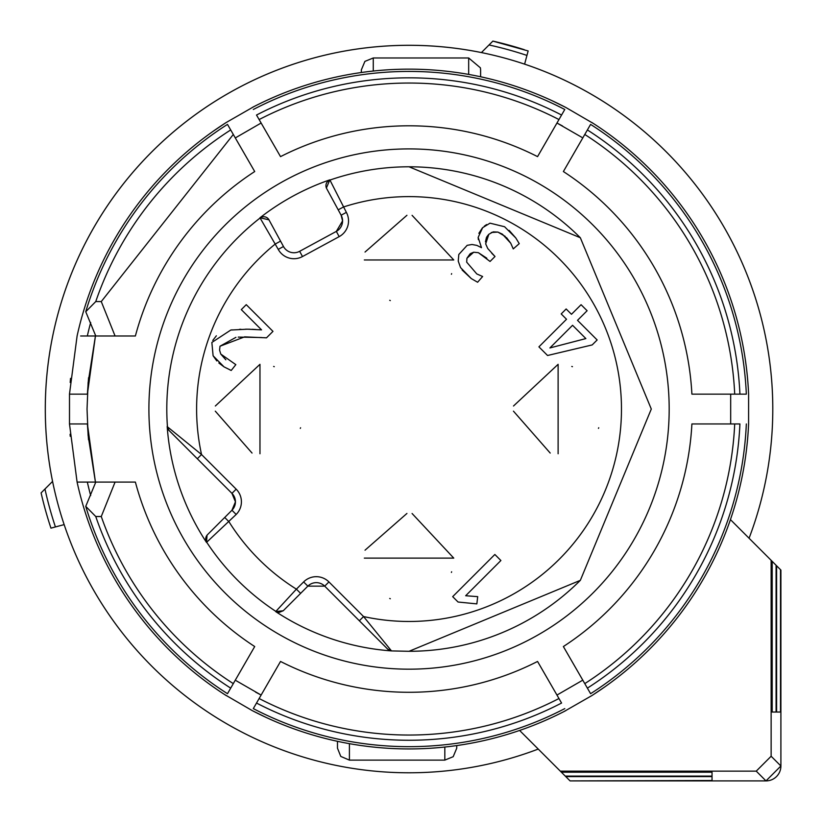 <?xml version="1.0" encoding="UTF-8"?>
<svg xmlns="http://www.w3.org/2000/svg" width="822" height="822" viewBox="0 0 822 822"><rect width="100%" height="100%" fill="white"/><g stroke="black" fill="none" stroke-linecap="round" stroke-linejoin="round"><path stroke-width="1.23" d="M749.068 538.246A363.745 363.745 0 0 0 409.048 45.302A363.745 363.745 0 0 0 45.302 409.048A363.745 363.745 0 0 0 538.246 749.068A363.745 363.745 0 0 1 64.147 524.611L55.423 526.943A372.756 372.756 0 0 1 44.963 489.018L52.567 481.415A363.745 363.745 0 0 1 481.415 52.567L492.881 41.1A377.37 377.37 0 0 1 524.272 49.69M772.793 409.048A363.745 363.745 0 0 0 524.611 64.147L528.145 50.954L492.881 41.1M730.45 519.617L772.187 561.354L772.187 712.037L776.091 712.037L776.091 565.259L780.9 570.078L780.9 765.991A14.909 14.909 0 0 1 765.991 780.9L570.078 780.9L712.037 780.51L712.037 776.605L565.783 776.605L569.687 780.51M44.963 489.018L41.1 492.881A377.37 377.37 0 0 0 50.954 528.145L55.423 526.943M776.091 712.037L772.187 712.037M776.091 565.259L772.187 561.354M780.51 569.687L780.51 712.037L776.605 712.037L776.605 565.783M565.259 776.091L561.354 772.187L712.037 772.187L712.037 776.091L565.259 776.091L565.783 776.605M771.139 560.316L771.139 756.24L780.9 765.991L765.991 780.9L756.24 771.139L560.316 771.139L561.354 772.187M560.316 771.139L519.617 730.45M489.018 44.963A372.756 372.756 0 0 1 526.943 55.423M780.51 712.037L776.605 712.037M712.037 772.187L712.037 776.091M712.037 780.51L712.037 776.605M756.24 771.139L771.139 756.24M88.118 382.682L95.434 335.993L87.389 394.139L88.571 377.699M101.27 301.571L115.07 335.993L135.383 335.993A283.241 283.241 0 0 1 254.707 171.541L230.694 129.948A331.215 331.215 0 0 0 95.753 301.571L101.27 301.571L233.304 134.469L235.308 137.932L261.129 123.023L235.308 137.932L238.349 143.213M253.31 109.49A337.626 337.626 0 0 1 564.776 109.49L561.57 115.039A331.215 331.215 0 0 0 256.515 115.039L280.528 156.632A283.241 283.241 0 0 1 537.557 156.632L558.96 119.56L556.967 123.023L562.495 125.951M581.832 137.325L556.967 123.023L553.915 128.304M746.335 423.947A337.626 337.626 0 0 1 590.597 693.696L587.391 688.137A331.215 331.215 0 0 0 739.923 423.947L691.898 423.947A283.241 283.241 0 0 1 563.378 646.544L584.781 683.616L582.788 680.154L556.967 695.063L582.788 680.154L579.736 674.883M564.776 708.605A337.626 337.626 0 0 1 253.31 708.605L256.515 703.046A331.215 331.215 0 0 0 561.57 703.046L537.557 661.453A283.241 283.241 0 0 1 280.528 661.453L259.125 698.525L261.129 695.063L255.591 692.134M236.253 680.76L261.129 695.063L264.17 689.781M227.489 693.696L230.694 688.137L227.489 693.696A337.626 337.626 0 0 1 85.745 506.352L95.784 482.093L77.093 482.093L69.48 423.947L87.389 423.947L95.434 482.093L88.118 435.393M590.597 124.389L563.378 171.541A283.241 283.241 0 0 1 691.898 394.139L739.923 394.139A331.215 331.215 0 0 0 587.391 129.948L590.597 124.389A337.626 337.626 0 0 1 746.335 394.139L735.978 394.139M584.781 134.469A325.995 325.995 0 0 1 734.704 394.139L724.614 394.139M563.378 171.541L575.688 150.231M713.126 394.139L691.898 394.139M586.733 131.088L572.4 155.923M709.807 394.139L729.422 394.139M733.614 394.139L721.028 394.139M746.335 394.139L739.923 394.139M259.125 119.56A325.995 325.995 0 0 1 558.96 119.56L561.57 115.039M280.528 156.632L268.229 135.322M548.171 138.24L537.557 156.632M257.173 116.179L271.507 141.014M546.517 141.117L556.319 124.132M564.776 109.49L559.597 118.46M558.415 120.505L552.127 131.407M95.753 301.571L85.745 311.733A337.626 337.626 0 0 1 227.489 124.389L230.694 129.948M80.638 335.993L107.179 335.993M244.093 153.149L235.945 139.041M227.489 124.389L232.667 133.37M233.849 135.414L240.137 146.316M116.899 335.993L95.784 335.993L85.745 311.733M115.07 335.993L95.784 335.993M135.383 335.993L110.508 335.993M245.747 156.026L254.707 171.541M85.745 506.352L95.753 516.514L101.27 516.514L115.07 482.093L95.784 482.093M95.753 516.514A331.215 331.215 0 0 0 230.694 688.137L254.707 646.544A283.241 283.241 0 0 1 135.383 482.093L115.07 482.093M233.304 683.616A325.995 325.995 0 0 1 101.27 516.514M254.707 646.544L242.408 667.854M103.819 482.093L127.759 482.082M231.352 687.007L245.686 662.162M558.96 698.525A325.995 325.995 0 0 1 259.125 698.525L256.515 703.046M537.557 661.453L549.867 682.763M269.914 679.845L280.528 661.453M560.912 701.916L546.579 677.071M271.568 676.968L261.766 693.953M253.31 708.605L258.488 699.625M259.67 697.58L265.958 686.678M734.704 423.947A325.995 325.995 0 0 1 584.781 683.616L587.391 688.137M691.898 423.947L716.507 423.947M573.992 664.936L563.378 646.544M738.608 423.947L709.931 423.947M572.338 662.059L582.14 679.044M590.597 693.696L585.418 684.716M584.237 682.681L577.948 671.779M730.686 394.139L730.686 423.947M87.389 423.947L88.509 439.749M88.108 435.3L87.04 409.048L88.129 382.579M747.938 383.031L747.547 378.377M591.737 122.427A339.897 339.897 0 0 1 748.606 394.139L748.595 423.947A339.897 339.897 0 0 1 591.737 695.659L564.108 711.503M605.136 131.417L610.088 134.983M593.453 123.526L565.916 107.518A339.897 339.897 0 0 0 252.169 107.518M564.95 107.014L551.737 100.551M266.657 100.418L272.226 97.9M253.977 106.583L226.348 122.427A339.897 339.897 0 0 0 77.093 335.993L69.48 394.139L87.389 394.139M225.434 123.012L213.227 131.222M70.538 378.367L70.189 382.487M69.5 394.139L69.5 423.947M70.086 434.242L70.25 436.318M226.348 695.659A339.897 339.897 0 0 1 77.093 482.093L87.327 482.093A329.899 329.899 0 0 0 90.687 495.563M212.96 686.668L207.997 683.103M224.632 694.559L252.169 710.568A339.897 339.897 0 0 0 565.916 710.568M253.135 711.071L266.349 717.534M551.428 717.678L545.859 720.185M592.652 695.083L604.858 686.863M747.517 440.047L747.886 435.732M480.603 76.765L480.603 69.891L480.603 76.765M361.341 72.511L361.341 69.891L361.341 72.511M337.482 741.321L337.482 748.195L337.482 741.321M456.744 745.575L456.744 748.195L456.744 745.575M409.048 669.18A260.142 260.142 0 0 1 148.905 409.048A260.142 260.142 0 0 1 409.048 148.905A260.142 260.142 0 0 1 669.18 409.048A260.142 260.142 0 0 1 409.048 669.18A260.142 260.142 0 0 1 148.905 409.048A260.142 260.142 0 0 1 409.048 148.905A260.142 260.142 0 0 1 669.18 409.048A260.142 260.142 0 0 1 409.048 669.18M264.961 216.854L263.759 216.741A5.96 5.96 0 0 1 269 219.854L259.988 217.768A242.5 242.5 0 0 1 329.807 179.854L329.941 180.069A242.254 242.254 0 0 1 580.342 237.753M580.198 580.476A242.254 242.254 0 0 1 409.048 651.291L391.642 650.921A242.5 242.5 0 0 1 275.658 611.568L275.863 611.393A242.254 242.254 0 0 1 206.692 542.232L206.517 542.428A242.5 242.5 0 0 1 167.174 426.443L167.452 426.824A242.254 242.254 0 0 1 260.091 217.994L259.947 217.799M409.048 166.794L580.342 237.743L651.291 409.048L580.342 580.342L409.048 651.291M326.385 188.012L329.807 179.854M329.941 180.069L346.37 212.374A17.889 17.889 0 0 1 339.178 236.633L302.496 256.546A17.889 17.889 0 0 1 278.237 249.364L283.477 246.518A11.929 11.929 0 0 0 293.957 252.755A11.929 11.929 0 0 1 283.477 246.518L280.559 241.134L283.477 246.518A11.929 11.929 0 0 0 299.65 251.306L336.332 231.393A11.929 11.929 0 0 0 341.13 215.22L326.653 188.557A5.96 5.96 0 0 1 329.941 180.069L329.386 180.295M391.642 650.921L387.686 649.113L359.348 620.764L363.56 616.551A212.436 212.436 0 0 0 621.473 409.048A212.436 212.436 0 0 0 343.442 206.99L338.202 209.836L341.13 215.22L346.37 212.374M260.605 217.645L260.091 217.994A5.96 5.96 0 0 1 263.759 216.741L262.557 216.864M168.397 429.639L169.178 430.605A5.96 5.96 0 0 1 167.452 426.824L201.534 454.525A212.436 212.436 0 0 1 275.319 243.98L280.559 241.134L268.691 219.34M206.384 541.708L206.692 542.232A5.96 5.96 0 0 1 207.452 534.732L231.948 510.236A11.929 11.929 0 0 0 231.948 493.375L168.972 430.399L167.174 426.443M167.452 426.824L167.657 428.015M206.517 542.428L207.052 535.184M169.178 430.605L231.948 493.375L236.171 489.162A17.889 17.889 0 0 1 236.171 514.459L206.692 542.232M390.07 650.428L391.262 650.644A5.96 5.96 0 0 1 387.481 648.907L324.711 586.137L307.849 586.137L283.22 610.767L275.658 611.568M224.714 517.47L228.937 521.693A212.436 212.436 0 0 0 296.403 589.148L303.626 581.925L307.849 586.137A11.929 11.929 0 0 1 324.711 586.137A11.929 11.929 0 0 0 307.849 586.137L300.616 593.371L296.403 589.148L275.863 611.393L279.141 612.38L283.22 610.767M387.686 649.113L388.446 649.688M278.237 249.364L260.091 217.994M303.626 581.925A17.889 17.889 0 0 1 328.934 581.925L363.56 616.551L391.262 650.644M500.896 560.522L465.673 595.745L477.695 596.638L476.852 603.893L458.06 602.023L452.686 596.649L494.854 554.48L500.896 560.522M495.008 256.505L490.056 261.458L478.373 252.683L473.698 252.231L466.927 258.262L466.68 262.136L476.801 273.942L482.627 276.511L477.613 282.244L471.304 278.596L460.556 267.602L458.234 261.098L458.81 254.481L467.163 245.336L472.003 244.494L476.894 245.398L481.487 247.689L478.168 237.363L482.637 227.694L490.004 223.163L504.564 226.728L515.795 237.959L519.247 243.641L513.257 248.902L510.75 243.24L502.417 234.188L497.885 232.081L493.2 231.866L488.843 234.28L485.679 243.857L487.734 248.501L495.008 256.505L491.741 253.248M558.117 364.321L558.117 453.765L558.117 364.321L513.503 406.006M364.321 259.968L453.765 259.968L364.321 259.968M259.968 453.765L259.968 364.321L259.968 453.765M453.765 558.117L364.321 558.117L453.765 558.117L412.079 513.503M587.114 310.737L577.517 320.333L597.152 339.969L592.189 344.921L547.555 355.494L538.913 346.853L566.522 319.255L561.2 313.932L566.153 308.969L571.475 314.292L581.082 304.695L587.114 310.737M272.966 331.369L266.503 337.832L244.637 336.866L219.998 346.226L219.577 350.1L220.758 354.046L235.832 364.649L231.229 370.455L224.005 366.859L213.104 355.772L211.86 342.455L230.797 330.043L247.36 329.19L261.55 329.869L241.308 309.627L246.261 304.664L272.966 331.369M342.569 220.913L341.13 215.22L342.569 220.913L336.332 231.393L342.569 220.913M197.321 458.748L201.534 454.525L236.171 489.162M235.441 501.81L231.948 493.375L235.441 501.81L231.948 510.236L235.441 501.81M485.679 243.857L487.734 248.501M505.325 236.448L497.885 232.081L491.289 232.492M488.597 234.537L486.86 236.757M486.449 237.507L485.453 241.853M513.257 248.902L510.75 243.24L506.475 237.537M509.147 230.386L515.795 237.959M478.856 233.314L482.422 227.91M484.281 226.194L486.614 224.56M478.342 239.603L478.168 237.363M471.304 278.596L462.128 270.006M470.04 253.895L466.927 258.262L466.68 262.136L476.801 273.942L482.627 276.511M486.799 258.2L478.373 252.683L473.698 252.231L470.482 253.556M598.457 428.365A44.727 44.727 0 0 0 598.735 427.769M572.431 366.674A44.727 44.727 0 0 0 571.783 366.458M550.195 453.056L513.452 411.154M365.03 252.046L406.931 215.292M412.079 215.343L453.765 259.968M389.72 300.297A44.727 44.727 0 0 0 390.316 300.585M451.422 274.271A44.727 44.727 0 0 0 451.627 273.634M252.046 453.056L215.292 411.154M215.343 406.006L259.968 364.321M300.307 428.365A44.727 44.727 0 0 0 300.575 427.779M274.271 366.674A44.727 44.727 0 0 0 273.634 366.458M389.72 598.457A44.727 44.727 0 0 0 390.316 598.735M451.422 572.431A44.727 44.727 0 0 0 451.627 571.783M365.03 550.195L406.931 513.452M252.035 329.303L255.95 329.519M260.286 329.786L261.55 329.869M245.573 329.201L249.847 329.232M239.51 329.324L240.938 329.283M230.797 330.043L232.133 329.869M212.775 340.421L216.371 335.787M224.005 366.859L218.868 362.995M216.813 360.94L213.104 355.772M231.229 370.455L230.078 369.972M235.935 337.339L219.998 346.226L219.577 350.1L220.758 354.046L225.824 359.8M261.643 337.534L238.236 337.092M266.503 337.832L264.407 337.708M549.908 347.942L585.86 338.582L572.564 325.286L549.908 347.942M780.9 765.991L780.9 570.078M765.991 780.9L570.078 780.9M87.327 335.993A329.899 329.899 0 0 1 90.687 322.522M468.674 74.422L468.674 57.972L480.418 67.846L480.603 69.891M373.27 71.041L373.27 57.972L364.896 61.393L361.341 69.891M349.412 743.663L349.412 760.114L340.781 756.425L337.482 748.195M444.825 747.054L444.825 760.114L453.189 756.692L456.744 748.195M293.957 252.755A11.929 11.929 0 0 0 299.65 251.306L302.496 256.546M336.332 231.393L339.178 236.633M231.948 510.236L236.171 514.459M324.711 586.137L328.934 581.925M468.674 57.972L373.27 57.972M444.825 760.114L349.412 760.114"/></g></svg>
